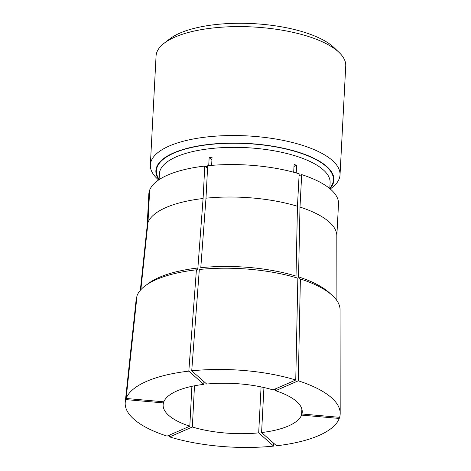 <?xml version="1.0" encoding="UTF-8"?>
<svg xmlns="http://www.w3.org/2000/svg" width="471" height="471" viewBox="0 0 471 471"><rect width="100%" height="100%" fill="white"/><g stroke="black" fill="none" stroke-linecap="round" stroke-linejoin="round"><path stroke-width="0.71" d="M211.632 165.38L212.056 157.249A85.475 30.68 -177 0 0 209.153 157.561L208.73 165.639M293.998 166.434L296.636 165.286A85.475 30.68 -177 0 0 295.376 164.885A85.475 30.68 -177 0 0 294.098 164.491L293.692 172.251M296.636 165.286L296.23 172.951M149.607 191.232L149.295 191.208A94.971 34.089 -177 0 0 148.83 193.993L147.146 226.127M336.824 236.065L338.508 203.937A94.971 34.089 -177 0 0 301.693 174.611L299.056 175.76M297.46 206.274L299.162 173.817A94.971 34.089 -177 0 0 207.693 165.739L205.992 198.197A94.971 34.089 -177 0 1 297.46 206.274L296.018 276.1A98.769 35.455 -177 0 0 200.787 267.693L205.992 198.197M207.287 168.265L204.791 166.057A94.971 34.089 -177 0 0 149.672 190.096L147.971 222.553A94.971 34.089 -177 0 1 203.089 198.515L197.879 268.005A98.769 35.455 -177 0 0 147.264 284.372M149.295 191.208L147.594 223.666A94.971 34.089 -177 0 0 147.182 225.797L140.323 290.313M301.693 174.611L299.992 207.069A94.971 34.089 -177 0 1 336.824 235.735L336.9 300.616M204.791 166.057L203.089 198.515M147.594 223.666L140.552 290.048M330.613 293.981A98.769 35.455 -177 0 0 298.549 276.895L299.992 207.069M140.841 289.724L147.971 222.553M275.676 388.763L275.576 390.712A69.643 24.998 3 0 1 302.235 412.101A69.643 24.998 3 0 1 301.935 413.997L339.62 417.33A107.635 38.634 -177 0 0 340.192 413.35L340.074 309.824A102.095 36.65 -177 0 0 300.386 278.979L299.503 279.056L298.549 276.895M197.879 268.005C197.696 269.689 197.231 270.307 196.478 269.854L196.413 269.801A102.095 36.65 -177 0 0 137.037 295.694L126.128 398.478A107.635 38.634 -177 0 1 188.818 371.142L203.796 384.371A69.643 24.998 3 0 0 163.814 401.804L126.128 398.478M196.972 270.024L196.478 269.854M136.82 296.818L136.667 296.807A102.095 36.65 -177 0 0 136.201 299.144L125.262 402.087A107.635 38.634 -177 0 0 167.093 436.111L189.801 426.208A69.643 24.998 3 0 1 163.137 404.813A69.643 24.998 3 0 1 163.443 402.917L125.757 399.591A107.635 38.634 -177 0 0 125.262 402.087M295.753 380.009L297.849 278.184A102.095 36.65 -177 0 0 199.321 269.483L191.726 370.824A107.635 38.634 -177 0 1 295.753 380.009L273.039 389.911A69.643 24.998 3 0 0 206.698 384.053L191.726 370.824M136.667 296.807L125.757 399.591M169.79 434.939L169.625 436.911A107.635 38.634 -177 0 0 273.651 446.096L273.739 443.288M301.882 409.04L301.564 415.11A69.643 24.998 3 0 1 261.582 432.549L276.559 445.778A107.635 38.634 -177 0 0 339.25 418.442L339.244 417.294M340.192 413.35A107.635 38.634 -177 0 0 298.284 380.803L300.386 278.979M196.413 269.801L188.818 371.142M169.625 436.911L192.339 427.009A69.643 24.998 3 0 0 258.679 432.861L273.651 446.096M301.564 415.11L339.25 418.442M275.576 390.712L298.284 380.803M302.135 410.188L301.935 413.997M263.943 387.527L261.582 432.549M261.087 386.909L258.679 432.861M194.494 385.796L192.339 427.009M191.891 386.326L189.801 426.208M163.502 401.781L163.443 402.917M203.937 381.616L203.796 384.371M330.265 188.989L332.049 187.611A94.971 34.089 -177 0 0 340.027 174.9L345.738 65.964A94.971 34.089 -177 0 0 339.132 52.487L334.004 47.583A89.143 31.999 -177 0 0 304.466 32.328A89.143 31.999 -177 0 0 169.654 38.969L164.038 43.314A94.971 34.089 -177 0 0 156.06 56.025L150.349 164.962A94.971 34.089 -177 0 0 156.961 178.438L158.586 179.993M339.132 52.487A94.971 34.089 -177 0 0 307.663 36.243A94.971 34.089 -177 0 0 164.038 43.314M340.027 174.9A94.971 34.089 -177 0 0 301.958 145.18A94.971 34.089 -177 0 0 203.484 137.373A94.971 34.089 -177 0 0 150.349 164.962M329.953 188.724A89.143 31.999 -177 0 0 298.19 152.127A89.143 31.999 -177 0 0 194.917 146.563A89.143 31.999 -177 0 0 158.927 179.763M209.153 157.561L211.915 160.005M207.652 166.54A85.475 30.68 -177 0 0 205.627 166.799M329.8 188.6L330.106 182.783A85.475 30.68 -177 0 0 295.841 156.031A85.475 30.68 -177 0 0 207.216 149.007A85.475 30.68 -177 0 0 159.392 173.84L159.092 179.651M299.88 175.406A85.475 30.68 -177 0 0 299.091 175.124M329.818 188.253A88.636 31.816 -177 0 0 297.89 152.257A88.636 31.816 -177 0 0 195.706 146.628A88.636 31.816 -177 0 0 159.11 179.304"/></g></svg>
